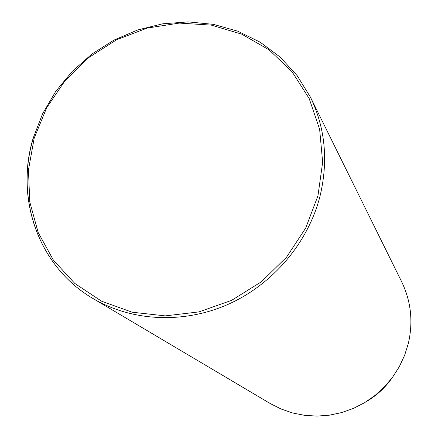 <?xml version="1.0" encoding="UTF-8"?>
<svg xmlns="http://www.w3.org/2000/svg" width="438" height="438" viewBox="0 0 438 438"><rect width="100%" height="100%" fill="white"/><g stroke="black" fill="none" stroke-linecap="round" stroke-linejoin="round"><path stroke-width="0.66" d="M391.873 378.197C385.226 387.553 376.987 395.191 367.154 401.104M270.262 403.557L281.119 409.026L292.683 412.99L304.738 415.366L317.074 416.1L329.464 415.169L341.678 412.58L353.493 408.38L364.684 402.637L375.043 395.459L384.378 386.973L392.508 377.342L399.292 366.743L404.602 355.377L408.342 343.458C413.28 321.82 411.058 301.262 401.668 281.771C411.052 301.251 413.275 321.804 408.342 343.436L404.597 355.355L399.292 366.726L392.508 377.321L384.372 386.957L375.037 395.443L364.679 402.626L353.488 408.369L341.678 412.574L329.458 415.158L317.074 416.095L304.738 415.361L292.677 412.99L281.119 409.026L270.262 403.557L93.037 298.53C131.849 321.459 183.374 324.109 228.121 304.35C272.792 284.421 307.909 243.079 319.921 196.58C328.484 161.168 325.308 128.006 310.394 97.083L297.123 75.588L280.178 57.11L260.145 42.174L237.67 31.169L213.454 24.364L188.231 21.9L162.744 23.794L137.718 29.948L113.858 40.154L91.827 54.098L72.237 71.383L55.637 91.52L42.497 113.957L33.206 138.058C14.657 198.502 38.747 267.065 93.037 298.53C38.807 267.098 14.793 198.644 33.299 138.288M317.961 195.775L322.653 162.268L319.636 129.303L309.206 98.605L292.036 71.706L269.129 49.899L241.732 34.153L211.275 25.114L179.246 23.094L147.184 28.081L116.574 39.765L88.799 57.542L65.125 80.587L46.636 107.841L34.202 138.085L28.459 169.928L29.768 201.907L38.172 232.49L53.403 260.156L74.838 283.474L101.517 301.169L132.167 312.212L165.241 315.886L199.011 311.889L231.647 300.331L261.366 281.782L286.512 257.226L305.719 228.017L317.961 195.775M392.12 377.868C385.352 387.493 376.915 395.311 366.809 401.328M401.668 281.771L310.394 97.083"/></g></svg>
